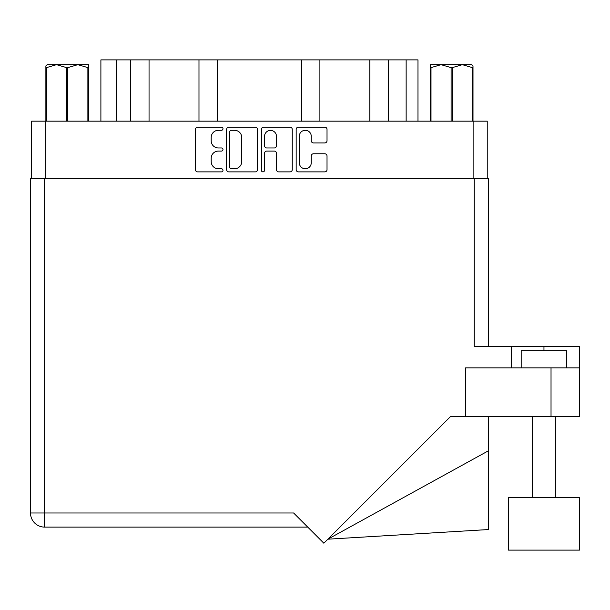 <?xml version="1.0" encoding="UTF-8"?>
<svg xmlns="http://www.w3.org/2000/svg" width="610" height="610" viewBox="0 0 610 610"><rect width="100%" height="100%" fill="white"/><g stroke="black" fill="none" stroke-linecap="round" stroke-linejoin="round"><path stroke-width="0.91" d="M299.296 162.771A5.978 5.978 0 0 0 305.274 168.756A5.978 5.978 0 0 0 311.26 162.771L311.26 156.007A2.234 2.234 0 0 1 313.494 153.773L324.787 153.773A2.234 2.234 0 0 1 327.021 156.007L327.021 169.649A2.234 2.234 0 0 1 324.787 171.883L298.404 171.883A2.234 2.234 0 0 1 296.163 169.649L296.163 129.404A2.234 2.234 0 0 1 298.404 127.162L324.787 127.162A2.234 2.234 0 0 1 327.021 129.404L327.021 140.696A2.234 2.234 0 0 1 324.787 142.931L313.494 142.931A2.234 2.234 0 0 1 311.26 140.696L311.26 136.274A5.978 5.978 0 0 0 305.274 130.296A5.978 5.978 0 0 0 299.296 136.274L299.296 162.771M262.963 171.883A1.563 1.563 0 0 0 264.526 170.32L264.526 153.323A2.234 2.234 0 0 1 266.761 151.089L274.256 151.089A2.234 2.234 0 0 1 276.49 153.323L276.49 169.649A2.234 2.234 0 0 0 278.724 171.883L290.017 171.883A2.234 2.234 0 0 0 292.251 169.649L292.251 129.404A2.234 2.234 0 0 0 290.017 127.162L263.634 127.162A2.234 2.234 0 0 0 261.393 129.404L261.393 170.32A1.563 1.563 0 0 0 262.963 171.883M257.481 169.649L257.481 129.404A2.234 2.234 0 0 0 255.247 127.162L228.864 127.162A2.234 2.234 0 0 0 226.623 129.404L226.623 169.649A2.234 2.234 0 0 0 228.864 171.883L255.247 171.883A2.234 2.234 0 0 0 257.481 169.649M31.636 178.57L31.636 121.161L487.237 121.161L487.237 178.57M218.35 130.296L221.43 130.296A1.563 1.563 0 0 0 222.993 128.733A1.563 1.563 0 0 0 221.43 127.162L197.671 127.162A2.234 2.234 0 0 0 195.436 129.404L195.436 169.649A2.234 2.234 0 0 0 197.671 171.883L221.43 171.883A1.563 1.563 0 0 0 222.993 170.32A1.563 1.563 0 0 0 221.43 168.756L218.35 168.756A7.152 7.152 0 0 1 211.197 161.597L211.197 158.249A7.152 7.152 0 0 1 218.35 151.089L221.43 151.089A1.563 1.563 0 0 0 222.993 149.526A1.563 1.563 0 0 0 221.43 147.963L218.35 147.963A7.152 7.152 0 0 1 211.197 140.803L211.197 137.448A7.152 7.152 0 0 1 218.35 130.296M116.38 121.161L116.38 59.887L417.987 59.887L417.987 121.161M130.639 121.161L130.639 59.887M100.894 121.161L100.894 59.887L116.38 59.887M388.234 121.161L388.234 59.887M369.835 121.161L369.835 59.887M319.899 121.161L319.899 59.887M301.492 121.161L301.492 59.887M217.389 121.161L217.389 59.887M198.982 121.161L198.982 59.887M149.046 121.161L149.046 59.887M231.32 130.296A1.563 1.563 0 0 0 229.756 131.859L229.756 167.193A1.563 1.563 0 0 0 231.32 168.756L234.568 168.756A7.152 7.152 0 0 0 241.72 161.597L241.72 137.448A7.152 7.152 0 0 0 234.568 130.296L231.32 130.296M276.49 136.388A5.978 5.978 0 0 0 270.504 130.41A5.978 5.978 0 0 0 264.526 136.388L264.526 145.721A2.234 2.234 0 0 0 266.761 147.963L274.256 147.963A2.234 2.234 0 0 0 276.49 145.721L276.49 136.388M47.206 64.668L45.88 65.918L45.88 67.634L45.88 65.918L47.206 64.668L56.524 64.668L46.467 67.634L46.467 121.161M45.88 121.161L45.88 67.634L46.467 67.634M87.886 121.161L87.886 67.634L77.828 64.668L88.473 64.668L88.473 121.161M87.886 67.634L88.473 67.634M66.589 121.161L66.589 67.634L56.524 64.668L77.828 64.668L67.763 67.634L67.763 121.161M66.589 67.634L67.763 67.634M56.524 64.668L78.568 64.668M473.002 65.918L471.675 64.668L473.002 65.918L473.002 121.161M472.414 121.161L472.414 67.634L462.357 64.668L471.675 64.668M472.414 67.634L473.002 67.634M451.11 121.161L451.11 67.634L441.053 64.668L462.357 64.668L452.292 67.634L452.292 121.161M451.11 67.634L452.292 67.634M430.401 121.161L430.401 64.668L441.053 64.668L430.995 67.634L430.995 121.161M430.401 67.634L430.995 67.634M438.033 64.668L441.053 64.668M462.357 64.668L463.196 64.668M521.184 367.876L521.184 350.788L566.743 350.788L566.743 367.876M579.5 497.722L508.427 497.722L508.427 550.113L579.5 550.113L579.5 497.722M307.737 527.109L44.621 527.109A14.121 14.121 0 0 1 30.5 512.979L30.5 178.57L44.621 178.57L44.621 512.979L293.608 512.979L323.841 543.213L450.66 416.394L465.598 416.394L465.598 367.876L579.5 367.876L579.5 416.394L551.028 416.394L551.028 367.876M44.621 178.57L474.26 178.57L474.26 346.457L511.5 346.457L511.5 367.876M465.598 416.394L551.028 416.394M474.26 178.57L488.381 178.57L488.381 346.457M30.5 178.57L30.5 212.737M579.5 416.394L579.5 346.457L511.5 346.457M488.381 450.82L488.381 529.549L327.867 539.187L488.381 450.82L488.381 416.394M473.116 121.161L473.116 178.57M45.765 121.161L45.765 178.57M406.146 121.161L406.146 59.887M543.96 350.788L543.96 346.457M44.621 527.109L44.621 512.979L30.5 512.979M555.352 497.722L555.352 416.394M532.576 497.722L532.576 416.394"/></g></svg>
